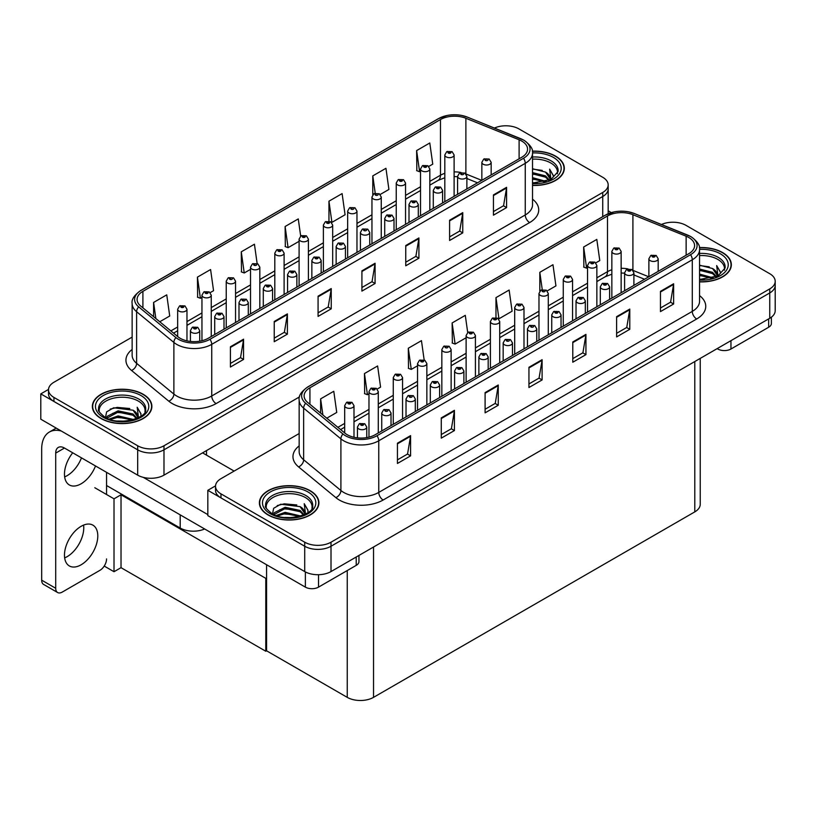 <?xml version="1.0" encoding="UTF-8"?>
<svg xmlns="http://www.w3.org/2000/svg" width="816" height="816" viewBox="0 0 816 816"><rect width="100%" height="100%" fill="white"/><g stroke="black" fill="none" stroke-linecap="round" stroke-linejoin="round"><path stroke-width="1.22" d="M204.643 528.972A18.595 10.741 180 0 1 180.203 528.034L106.559 485.51M299.533 396.872L163.985 475.136A18.595 10.741 0 0 1 137.68 475.136L40.8 419.2L40.8 393.883L137.68 449.82A18.595 10.741 0 0 0 163.985 449.82L602.728 196.513A18.595 10.741 0 0 0 608.175 188.924A18.595 10.741 0 0 1 602.728 196.513L163.985 449.82A18.595 10.741 0 0 1 137.68 449.82L53.948 401.482A18.595 10.741 0 0 1 48.501 393.883L48.501 389.834A18.595 10.741 0 0 0 53.948 397.433L137.68 445.771A18.595 10.741 0 0 0 163.985 445.771L602.728 192.464A18.595 10.741 0 0 0 608.175 184.875A18.595 10.741 0 0 0 602.728 177.286L518.996 128.938A18.595 10.741 0 0 0 494.445 128.041M506.542 125.797L505.135 125.797M48.521 389.426L40.8 393.883M266.567 577.891L265.781 578.35L121.023 494.771L121.819 494.323L114.016 498.821L94.809 487.733M121.023 494.771L121.023 567.671L114.016 571.72L104.224 566.069M114.016 571.72L114.016 498.821M265.781 578.35L265.781 651.239L266.567 650.791L266.567 564.733M265.781 651.239L121.023 567.671M299.156 433.541L220.973 478.676A18.595 10.741 0 0 0 215.526 486.265L215.526 490.314A18.595 10.741 0 0 0 220.973 497.913L304.715 546.251A18.595 10.741 0 0 0 331.01 546.251L769.753 292.944A18.595 10.741 0 0 0 775.2 285.355A18.595 10.741 0 0 1 769.753 292.944L331.01 546.251A18.595 10.741 0 0 1 304.715 546.251L207.825 490.314L207.825 515.63L304.715 571.567A18.595 10.741 0 0 0 331.01 571.567L769.753 318.26A18.595 10.741 0 0 0 775.2 310.661L775.2 281.306A18.595 10.741 0 0 0 769.753 273.717L686.021 225.369A18.595 10.741 0 0 0 661.47 224.482M673.567 222.238L672.17 222.238M215.546 485.857L207.825 490.314M700.24 358.397L700.24 504.288A18.595 10.741 180 0 1 694.783 511.887L373.534 697.354A18.595 10.741 180 0 1 347.239 697.354L266.567 650.791M532.522 185.436A29.764 17.177 0 0 0 564.315 168.3A29.764 17.177 0 0 0 555.604 156.152A29.764 17.177 0 0 0 532.358 151.164M143.167 394.261A29.764 17.177 0 0 0 110.731 390.538A29.764 17.177 0 0 0 92.361 406.419A29.764 17.177 0 0 0 101.082 418.567A29.764 17.177 0 0 0 133.508 422.29A29.764 17.177 0 0 0 151.878 406.419A29.764 17.177 0 0 0 143.167 394.261M521.761 141.066A19.839 11.455 180 0 1 527.564 149.165A19.839 11.455 180 0 1 521.761 157.264L208.223 338.283A19.839 11.455 180 0 1 177.939 336.753L140.678 306.02A19.839 11.455 180 0 1 137.088 299.452A19.839 11.455 180 0 1 142.902 291.353L440.477 119.544A19.839 11.455 180 0 1 465.885 118.269L519.109 139.781A19.839 11.455 180 0 1 521.761 141.066M523.505 140.046A22.318 12.883 0 0 0 520.526 138.608L467.313 117.096A22.318 12.883 0 0 0 461.948 115.495A22.318 12.883 0 0 0 447.066 115.495A22.318 12.883 0 0 0 438.722 118.534L141.148 290.343A22.318 12.883 0 0 0 138.649 306.847L175.909 337.569A22.318 12.883 0 0 0 209.977 339.293L523.505 158.273A22.318 12.883 0 0 0 523.505 140.046M230.408 346.78L230.408 367.037L243.556 359.438L243.556 339.191L230.408 346.78M230.408 363.436L240.536 357.592L243.505 339.864A4.957 2.866 -120 0 0 243.556 339.191M240.445 357.643L243.556 359.438M274.237 321.473L274.237 341.72L287.395 334.132L287.395 313.885L274.237 321.473M274.237 338.13L284.376 332.285L287.344 314.548A4.957 2.866 -120 0 0 287.395 313.885M284.284 332.336L287.395 334.132M318.077 296.167L318.077 316.414L331.235 308.815L331.235 288.568L318.077 296.167M318.077 312.824L328.205 306.969L331.184 289.241A4.957 2.866 -120 0 0 331.235 288.568M328.124 307.02L331.235 308.815M493.435 194.922L493.435 215.169L506.583 207.58L506.583 187.333L493.435 194.922M493.435 211.579L503.564 205.734L506.532 188.006A4.957 2.866 -120 0 0 506.583 187.333M503.472 205.785L506.583 207.58M449.596 220.228L449.596 240.485L462.754 232.886L462.754 212.639L449.596 220.228M449.596 236.885L459.724 231.04L462.692 213.313A4.957 2.866 -120 0 0 462.754 212.639M459.643 231.091L462.754 232.886M405.756 245.545L405.756 265.792L418.914 258.203L418.914 237.946L405.756 245.545M405.756 262.201L415.885 256.346L418.853 238.619A4.957 2.866 -120 0 0 418.914 237.946M415.803 256.397L418.914 258.203M361.916 270.851L361.916 291.098L375.074 283.509L375.074 263.262L361.916 270.851M361.916 287.507L372.045 281.663L375.013 263.935A4.957 2.866 -120 0 0 375.074 263.262M371.963 281.714L375.074 283.509M132.131 337.11L53.948 382.245A18.595 10.741 0 0 0 48.501 389.834M210.202 292.628L213.557 290.69L210.589 269.535L197.431 277.134L197.645 297.259M159.752 321.759L169.718 316.006L166.75 294.851L153.602 302.44L153.602 316.679M328.95 201.195L331.918 222.36L345.076 214.761L342.108 193.606L328.95 201.195L328.95 221.167M380.205 194.473L388.916 189.455L385.948 168.3L372.79 175.889L372.79 194.718M428.788 166.433L432.755 164.138L429.787 142.984L416.629 150.583L416.843 170.707M257.132 263.507L254.429 244.229L241.271 251.818L241.485 271.942M300.676 236.069L298.268 218.912L285.11 226.511L285.325 246.636M285.11 226.511L288.079 247.666L299.095 241.312M288.079 247.666L285.11 246.554M331.918 222.36L331.102 222.054M372.79 175.889L375.227 193.219M416.629 150.583L419.597 171.737L420.526 171.197M419.597 171.737L416.629 170.626M241.271 251.818L244.239 272.972L250.522 269.351M244.239 272.972L241.271 271.871M197.431 277.134L200.41 298.289L201.95 297.391M200.41 298.289L197.431 297.177M153.602 302.44L155.856 318.536M699.557 281.867A29.764 17.177 0 0 0 731.34 264.731A29.764 17.177 0 0 0 722.629 252.583A29.764 17.177 0 0 0 699.383 247.595M310.192 490.702A29.764 17.177 0 0 0 277.756 486.968A29.764 17.177 0 0 0 259.386 502.85A29.764 17.177 0 0 0 268.107 514.998A29.764 17.177 0 0 0 300.533 518.721A29.764 17.177 0 0 0 318.903 502.85A29.764 17.177 0 0 0 310.192 490.702M688.786 237.497A19.839 11.455 180 0 1 694.589 245.596A19.839 11.455 180 0 1 688.786 253.694L375.248 434.714A19.839 11.455 180 0 1 344.964 433.184L307.703 402.451A19.839 11.455 180 0 1 304.113 395.882A19.839 11.455 180 0 1 309.927 387.784L607.502 215.975A19.839 11.455 180 0 1 632.91 214.7L686.134 236.212A19.839 11.455 180 0 1 688.786 237.497M690.54 236.477A22.318 12.883 0 0 0 687.551 235.039L634.338 213.527A22.318 12.883 0 0 0 628.973 211.925A22.318 12.883 0 0 0 614.091 211.925A22.318 12.883 0 0 0 605.758 214.965L308.173 386.774A22.318 12.883 0 0 0 305.674 403.277L342.934 434A22.318 12.883 0 0 0 377.002 435.724L690.54 254.704A22.318 12.883 0 0 0 690.54 236.477M397.433 443.21L397.433 463.468L410.581 455.869L410.581 435.622L397.433 443.21M397.433 459.867L407.561 454.022L410.53 436.295A4.957 2.866 -120 0 0 410.581 435.622M407.47 454.073L410.581 455.869M441.272 417.904L441.272 438.151L454.42 430.562L454.42 410.315L441.272 417.904M441.272 434.561L451.401 428.716L454.369 410.989A4.957 2.866 -120 0 0 454.42 410.315M451.309 428.767L454.42 430.562M485.102 392.598L485.102 412.845L498.26 405.246L498.26 384.999L485.102 392.598M485.102 409.255L495.241 403.4L498.209 385.672A4.957 2.866 -120 0 0 498.26 384.999M495.149 403.451L498.26 405.246M660.46 291.353L660.46 311.6L673.618 304.011L673.618 283.764L660.46 291.353M660.46 308.009L670.589 302.165L673.557 284.437A4.957 2.866 -120 0 0 673.618 283.764M670.507 302.216L673.618 304.011M616.621 316.669L616.621 336.916L629.779 329.317L629.779 309.07L616.621 316.669M616.621 333.316L626.749 327.471L629.717 309.743A4.957 2.866 -120 0 0 629.779 309.07M626.668 327.522L629.779 329.317M572.781 341.975L572.781 362.222L585.939 354.634L585.939 334.376L572.781 341.975M572.781 358.632L582.91 352.777L585.878 335.05A4.957 2.866 -120 0 0 585.939 334.376M582.828 352.838L585.939 354.634M528.941 367.282L528.941 387.529L542.099 379.94L542.099 359.693L528.941 367.282M528.941 383.938L539.07 378.094L542.048 360.366A4.957 2.866 -120 0 0 542.099 359.693M538.988 378.145L542.099 379.94M215.526 486.265A18.595 10.741 0 0 0 220.973 493.864L304.715 542.201A18.595 10.741 0 0 0 331.01 542.201L769.753 288.895A18.595 10.741 0 0 0 775.2 281.306M377.227 389.059L380.582 387.121L377.614 365.966L364.466 373.565L364.67 393.689M326.777 418.19L336.743 412.437L333.775 391.282L320.627 398.871L320.627 413.11M495.975 297.636L498.943 318.791L512.101 311.192L509.133 290.037L495.975 297.636L495.975 317.597M547.24 290.904L555.941 285.886L552.973 264.731L539.815 272.32L539.815 291.149M595.813 262.864L599.78 260.569L596.812 239.414L583.654 247.013L583.868 267.138M424.157 359.948L421.454 340.66L408.306 348.248L408.51 368.373M467.701 332.5L465.293 315.343L452.135 322.942L452.35 343.067M452.135 322.942L455.114 344.097L466.12 337.742M455.114 344.097L452.135 342.985M498.943 318.791L498.127 318.485M539.815 272.32L542.252 289.649M583.654 247.013L586.622 268.168L587.551 267.628M586.622 268.168L583.654 267.056M408.306 348.248L411.274 369.403L417.547 365.782M411.274 369.403L408.306 368.302M364.466 373.565L367.435 394.72L368.975 393.822M367.435 394.72L364.466 393.608M320.627 398.871L322.881 414.967M186.966 340.843L186.966 309.223A4.651 2.683 180 0 1 184.09 311.702A4.651 2.683 180 0 1 179.02 311.12A4.651 2.683 180 0 1 177.664 309.223L179.52 305.99A3.101 1.867 57.8 0 1 181.172 306.082A1.55 0.898 0 0 0 181.213 307.326A1.55 0.898 0 0 0 183.406 307.326A1.55 0.898 0 0 0 183.406 306.051A1.55 0.898 0 0 0 181.264 306.031L182.927 306.683L181.876 306.938L181.172 306.082M181.897 306.949L181.897 306.428M181.264 306.031A3.101 1.714 -117.9 0 0 179.816 305.816A3.101 1.714 -117.9 0 0 179.683 305.908M199.716 341.18L199.716 330.602A4.651 2.683 180 0 1 196.85 333.091A4.651 2.683 180 0 1 191.78 332.51A4.651 2.683 180 0 1 190.424 330.602L192.27 327.379A3.101 1.867 57.8 0 1 193.922 327.471A1.55 0.898 0 0 0 193.973 328.705A1.55 0.898 0 0 0 196.166 328.705A1.55 0.898 0 0 0 196.166 327.44A1.55 0.898 0 0 0 194.024 327.42L195.687 328.073L194.626 328.328L193.922 327.471M194.647 328.338L194.647 327.808M194.024 327.42A3.101 1.714 -117.9 0 0 192.576 327.206A3.101 1.714 -117.9 0 0 192.433 327.298M353.991 437.274L353.991 405.654A4.651 2.683 180 0 1 351.115 408.133A4.651 2.683 180 0 1 346.045 407.551A4.651 2.683 180 0 1 344.689 405.654L346.545 402.421A3.101 1.867 57.8 0 1 348.197 402.512A1.55 0.898 0 0 0 348.238 403.757A1.55 0.898 0 0 0 350.431 403.757A1.55 0.898 0 0 0 350.431 402.492A1.55 0.898 0 0 0 348.289 402.461L349.962 403.124L348.901 403.369L348.197 402.512M348.922 403.379L348.922 402.859M348.289 402.461A3.101 1.714 -117.9 0 0 346.841 402.247A3.101 1.714 -117.9 0 0 346.708 402.339M366.741 437.611L366.741 427.033A4.651 2.683 180 0 1 363.875 429.522A4.651 2.683 180 0 1 358.805 428.941A4.651 2.683 180 0 1 357.449 427.033L359.295 423.81A3.101 1.867 57.8 0 1 360.947 423.902A1.55 0.898 0 0 0 360.998 425.136A1.55 0.898 0 0 0 363.191 425.136A1.55 0.898 0 0 0 363.191 423.871A1.55 0.898 0 0 0 361.049 423.851L362.712 424.504L361.661 424.759L360.947 423.902M361.672 424.769L361.672 424.238M361.049 423.851A3.101 1.714 -117.9 0 0 359.601 423.637A3.101 1.714 -117.9 0 0 359.458 423.728M266.567 592.345L265.781 591.886M391.027 425.595L391.027 413.018A4.651 2.683 180 0 1 388.161 415.497A4.651 2.683 180 0 1 383.092 414.916A4.651 2.683 180 0 1 381.735 413.018L383.591 409.785A3.101 1.867 57.8 0 1 385.244 409.877A1.55 0.898 0 0 0 385.285 411.121A1.55 0.898 0 0 0 387.478 411.121A1.55 0.898 0 0 0 387.478 409.856A1.55 0.898 0 0 0 385.336 409.826L385.958 410.224M385.336 409.826A3.101 1.714 -117.9 0 0 383.887 409.612A3.101 1.714 -117.9 0 0 383.744 409.703M385.927 410.723L385.244 409.877M415.313 411.57L415.313 398.993A4.651 2.683 180 0 1 412.447 401.472A4.651 2.683 180 0 1 407.378 400.891A4.651 2.683 180 0 1 406.021 398.993L407.878 395.77A3.101 1.867 57.8 0 1 409.53 395.862A1.55 0.898 0 0 0 409.571 397.096A1.55 0.898 0 0 0 411.764 397.096A1.55 0.898 0 0 0 411.764 395.831A1.55 0.898 0 0 0 409.622 395.801L410.254 396.199M409.622 395.801A3.101 1.714 -117.9 0 0 408.173 395.597A3.101 1.714 -117.9 0 0 408.031 395.678M410.213 396.709L409.53 395.862M439.61 397.555L439.61 384.968A4.651 2.683 180 0 1 436.733 387.457A4.651 2.683 180 0 1 431.664 386.876A4.651 2.683 180 0 1 430.307 384.968L432.164 381.745A3.101 1.867 57.8 0 1 433.816 381.837A1.55 0.898 0 0 0 433.857 383.071A1.55 0.898 0 0 0 436.05 383.071A1.55 0.898 0 0 0 436.05 381.806A1.55 0.898 0 0 0 433.908 381.786L435.571 382.439L434.52 382.694L433.816 381.837M433.908 381.786A3.101 1.714 -117.9 0 0 432.46 381.572A3.101 1.714 -117.9 0 0 432.317 381.664M463.896 383.53L463.896 370.954A4.651 2.683 180 0 1 461.02 373.432A4.651 2.683 180 0 1 455.95 372.851A4.651 2.683 180 0 1 454.594 370.954L456.45 367.72A3.101 1.867 57.8 0 1 458.102 367.812A1.55 0.898 0 0 0 458.143 369.056A1.55 0.898 0 0 0 460.336 369.056A1.55 0.898 0 0 0 460.336 367.792A1.55 0.898 0 0 0 458.194 367.761L459.857 368.424L458.806 368.669L458.102 367.812M458.827 368.679L458.827 368.159M458.194 367.761A3.101 1.714 -117.9 0 0 456.746 367.547A3.101 1.714 -117.9 0 0 456.613 367.639M224.002 329.164L224.002 316.588A4.651 2.683 180 0 1 221.136 319.066A4.651 2.683 180 0 1 216.067 318.485A4.651 2.683 180 0 1 214.71 316.588L216.556 313.354A3.101 1.867 57.8 0 1 218.209 313.446A1.55 0.898 0 0 0 218.26 314.69A1.55 0.898 0 0 0 220.453 314.69A1.55 0.898 0 0 0 220.453 313.426A1.55 0.898 0 0 0 218.311 313.395L219.973 314.058L218.912 314.303L218.209 313.446M218.933 314.313L218.933 313.793M218.311 313.395A3.101 1.714 -117.9 0 0 216.862 313.181A3.101 1.714 -117.9 0 0 216.719 313.273M248.288 315.139L248.288 302.563A4.651 2.683 180 0 1 245.422 305.041A4.651 2.683 180 0 1 240.353 304.46A4.651 2.683 180 0 1 238.996 302.563L240.842 299.339A3.101 1.867 57.8 0 1 242.495 299.431A1.55 0.898 0 0 0 242.546 300.665A1.55 0.898 0 0 0 244.739 300.665A1.55 0.898 0 0 0 244.739 299.401A1.55 0.898 0 0 0 242.597 299.37L243.219 299.768M242.597 299.37A3.101 1.714 -117.9 0 0 241.148 299.166A3.101 1.714 -117.9 0 0 241.006 299.248M243.188 300.278L242.495 299.431M272.575 301.124L272.575 288.538A4.651 2.683 180 0 1 269.708 291.016A4.651 2.683 180 0 1 264.639 290.435A4.651 2.683 180 0 1 263.282 288.538L265.139 285.314A3.101 1.867 57.8 0 1 266.791 285.406A1.55 0.898 0 0 0 266.832 286.64A1.55 0.898 0 0 0 269.025 286.64A1.55 0.898 0 0 0 269.025 285.376A1.55 0.898 0 0 0 266.883 285.355L268.546 286.008L267.495 286.263L266.791 285.406M266.883 285.355A3.101 1.714 -117.9 0 0 265.435 285.141A3.101 1.714 -117.9 0 0 265.292 285.233M296.861 287.099L296.861 274.523A4.651 2.683 180 0 1 293.995 277.001A4.651 2.683 180 0 1 288.925 276.42A4.651 2.683 180 0 1 287.569 274.523L289.425 271.289A3.101 1.867 57.8 0 1 291.077 271.381A1.55 0.898 0 0 0 291.118 272.626A1.55 0.898 0 0 0 293.311 272.626A1.55 0.898 0 0 0 293.311 271.351A1.55 0.898 0 0 0 291.169 271.33L292.832 271.993L291.781 272.238L291.077 271.381M291.802 272.248L291.802 271.728M291.169 271.33A3.101 1.714 -117.9 0 0 289.721 271.116A3.101 1.714 -117.9 0 0 289.578 271.208M211.252 336.529L211.252 295.198A4.651 2.683 180 0 1 208.376 297.677A4.651 2.683 180 0 1 203.306 297.095A4.651 2.683 180 0 1 201.95 295.198L203.806 291.975A3.101 1.867 57.8 0 1 205.459 292.067A1.55 0.898 0 0 0 205.499 293.301A1.55 0.898 0 0 0 207.692 293.301A1.55 0.898 0 0 0 207.692 292.036A1.55 0.898 0 0 0 205.55 292.006L207.223 292.669L206.162 292.924L205.459 292.067M206.183 292.934L206.183 292.403M205.55 292.006A3.101 1.714 -117.9 0 0 204.102 291.802A3.101 1.714 -117.9 0 0 203.969 291.883M235.538 322.504L235.538 281.173A4.651 2.683 180 0 1 232.662 283.652A4.651 2.683 180 0 1 227.593 283.07A4.651 2.683 180 0 1 226.236 281.173L228.092 277.95A3.101 1.867 57.8 0 1 229.745 278.042A1.55 0.898 0 0 0 229.786 279.276A1.55 0.898 0 0 0 231.979 279.276A1.55 0.898 0 0 0 231.979 278.011A1.55 0.898 0 0 0 229.837 277.981L230.469 278.378M229.837 277.981A3.101 1.714 -117.9 0 0 228.388 277.777A3.101 1.714 -117.9 0 0 228.256 277.868M230.428 278.888L229.745 278.042M259.825 308.489L259.825 267.158A4.651 2.683 180 0 1 256.948 269.637A4.651 2.683 180 0 1 251.889 269.056A4.651 2.683 180 0 1 250.522 267.158L252.379 263.925A3.101 1.867 57.8 0 1 254.031 264.017A1.55 0.898 0 0 0 254.072 265.251A1.55 0.898 0 0 0 256.265 265.251A1.55 0.898 0 0 0 256.265 263.986A1.55 0.898 0 0 0 254.123 263.966L254.755 264.364M254.123 263.966A3.101 1.714 -117.9 0 0 252.674 263.752A3.101 1.714 -117.9 0 0 252.542 263.843M254.714 264.863L254.031 264.017M378.277 432.959L378.277 391.629A4.651 2.683 180 0 1 375.401 394.108A4.651 2.683 180 0 1 370.342 393.526A4.651 2.683 180 0 1 368.975 391.629L370.831 388.406A3.101 1.867 57.8 0 1 372.484 388.498A1.55 0.898 0 0 0 372.524 389.732A1.55 0.898 0 0 0 374.717 389.732A1.55 0.898 0 0 0 374.717 388.467A1.55 0.898 0 0 0 372.575 388.436L374.248 389.099L373.187 389.354L372.484 388.498M373.208 389.365L373.208 388.834M372.575 388.436A3.101 1.714 -117.9 0 0 371.127 388.232A3.101 1.714 -117.9 0 0 370.994 388.314M402.563 418.945L402.563 377.604A4.651 2.683 180 0 1 399.687 380.083A4.651 2.683 180 0 1 394.628 379.501A4.651 2.683 180 0 1 393.261 377.604L395.117 374.381A3.101 1.867 57.8 0 1 396.77 374.473A1.55 0.898 0 0 0 396.811 375.707A1.55 0.898 0 0 0 399.004 375.707A1.55 0.898 0 0 0 399.004 374.442A1.55 0.898 0 0 0 396.862 374.422L398.534 375.074L397.474 375.329L396.77 374.473M397.494 375.34L397.494 374.809M396.862 374.422A3.101 1.714 -117.9 0 0 395.413 374.207A3.101 1.714 -117.9 0 0 395.281 374.299M426.85 404.92L426.85 363.589A4.651 2.683 180 0 1 423.973 366.068A4.651 2.683 180 0 1 418.914 365.486A4.651 2.683 180 0 1 417.547 363.589L419.404 360.356A3.101 1.867 57.8 0 1 421.056 360.448A1.55 0.898 0 0 0 421.107 361.692A1.55 0.898 0 0 0 423.29 361.692A1.55 0.898 0 0 0 423.29 360.417A1.55 0.898 0 0 0 421.148 360.397L422.821 361.06L421.76 361.304L421.056 360.448M421.78 361.315L421.78 360.794M421.148 360.397A3.101 1.714 -117.9 0 0 419.699 360.182A3.101 1.714 -117.9 0 0 419.567 360.274M730.952 340.66L730.952 349.013L768.652 327.247L768.652 318.893M611.327 212.619L608.175 210.803M771.385 317.189L771.385 323.452A9.302 5.365 180 0 1 768.652 327.247M730.952 349.013A9.302 5.365 180 0 1 717.805 349.013L717.805 348.248M717.142 348.636L717.805 349.013M83.579 525.106A23.562 13.607 -60 0 1 67.106 556.685A23.562 13.607 -60 0 1 64.658 557.889M81.131 526.31A23.562 13.607 -60 0 1 92.912 525.147A23.562 13.607 -60 0 1 96.523 544.017A23.562 13.607 -60 0 1 81.131 564.784A23.562 13.607 -60 0 1 69.35 565.947A23.562 13.607 -60 0 1 65.739 547.067A23.562 13.607 -60 0 1 81.131 526.31M81.478 457.868A23.562 13.607 -60 0 1 67.106 475.687A23.562 13.607 -60 0 1 64.658 476.891M95.513 465.967A23.562 13.607 -60 0 1 81.131 483.786A23.562 13.607 -60 0 1 69.35 484.959A23.562 13.607 -60 0 1 72.716 452.809M318.515 574.699L318.515 587.132L356.225 565.366L356.225 557.012M234.131 471.077L202.562 452.86M207.825 514.61L143.279 477.35M55.702 588.275A9.302 5.365 120 0 0 57.63 592.528L43.605 584.429A9.302 5.365 -60 0 1 41.677 580.166L55.702 588.275L55.702 453.115A12.403 7.16 60 0 1 58.273 447.433A12.403 7.16 60 0 1 64.474 448.045L305.368 587.132L305.368 571.924M61.241 431.001A37.199 21.481 -120 0 0 49.378 432.031A37.199 21.481 -120 0 0 41.677 449.065L41.677 580.166M57.63 592.528A9.302 5.365 120 0 0 62.281 592.069L99.98 570.302A9.302 5.365 120 0 0 106.559 558.909M106.559 494.516L106.559 472.352M358.948 555.441L358.948 561.561A9.302 5.365 180 0 1 356.225 565.366M318.515 587.132A9.302 5.365 180 0 1 305.368 587.132M532.522 159.151A22.94 13.24 180 0 1 550.78 162.986A22.94 13.24 180 0 1 557.359 173.777M532.389 151.337A29.447 17.003 180 0 1 555.38 156.274A29.447 17.003 180 0 1 564.009 168.3A29.447 17.003 180 0 1 532.522 185.263M532.522 168.749L545.516 172.094L550.045 178.724M532.522 182.723L537.254 183.039M532.522 177.664L546.22 181.438M532.522 178.928L544.874 181.825M532.522 172.604L545.516 175.889L549.484 180.224M532.522 173.869L545.516 177.154L548.933 180.458M549.78 180.091A15.504 8.945 0 0 0 550.055 178.418A15.504 8.945 0 0 0 545.516 172.094M550.933 179.53L549.637 169.147L553.411 175.685L553.268 177.041M549.637 169.147L553.411 175.93M532.522 169.085L542.232 170.401M532.522 174.145L541.783 175.328M532.522 179.214L541.783 180.397M266.342 508.327A22.94 13.24 180 0 1 279.235 494.955A22.94 13.24 180 0 1 305.368 497.536A22.94 13.24 180 0 1 311.947 508.327M309.968 490.824A29.447 17.003 180 0 1 318.597 502.85A29.447 17.003 180 0 1 300.421 518.558A29.447 17.003 180 0 1 268.321 514.865A29.447 17.003 180 0 1 259.702 502.85A29.447 17.003 180 0 1 277.879 487.142A29.447 17.003 180 0 1 309.968 490.824M272.493 513.937L273.666 508.286L280.724 504.227L300.104 506.644L304.633 513.274M284.774 517.446L291.842 517.579M276.124 515.528L285.131 512.346L300.808 515.987M277.369 515.947L285.131 513.611L299.462 516.375M273.666 514.519L274.176 512.764L285.131 507.277L300.104 510.439L304.072 514.774M273.911 514.641L285.131 508.541L300.104 511.703L303.521 515.008M304.378 514.641A15.504 8.945 0 0 0 304.643 512.968A15.504 8.945 0 0 0 300.104 506.644M305.521 514.08L304.225 503.696L307.999 510.235L307.856 511.591M304.225 503.696L307.999 510.479M277.246 505.563L284.264 503.829L296.82 504.951M279.745 509.765L284.264 508.888L296.381 509.878M279.745 514.825L284.264 513.947L296.381 514.947M99.317 411.896A22.94 13.24 180 0 1 112.21 398.524A22.94 13.24 180 0 1 138.343 401.095A22.94 13.24 180 0 1 144.922 411.896M142.943 394.393A29.447 17.003 180 0 1 151.572 406.419A29.447 17.003 180 0 1 133.396 422.127A29.447 17.003 180 0 1 101.296 418.435A29.447 17.003 180 0 1 92.677 406.419A29.447 17.003 180 0 1 110.854 390.711A29.447 17.003 180 0 1 142.943 394.393M105.468 417.506L106.641 411.856L113.699 407.786L133.079 410.213L137.608 416.843M117.749 421.015L124.817 421.148M109.099 419.098L118.106 415.905L133.783 419.557M110.344 419.516L118.106 417.18L132.437 419.944M106.641 418.088L107.151 416.333L118.106 410.846L133.079 414.008L137.047 418.343M106.886 418.2L118.106 412.111L133.079 415.273L136.496 418.577M137.353 418.21A15.504 8.945 0 0 0 137.618 416.537A15.504 8.945 0 0 0 133.079 410.213M138.496 417.649L137.2 407.266L140.974 413.794L140.831 415.16M137.2 407.266L140.974 414.049M110.221 409.132L117.239 407.398L129.795 408.52M112.72 413.335L117.239 412.457L129.346 413.447M112.72 418.394L117.239 417.517L129.346 418.516M699.557 255.581A22.94 13.24 180 0 1 717.805 259.417A22.94 13.24 180 0 1 724.384 270.218M699.414 247.768A29.447 17.003 180 0 1 722.405 252.705A29.447 17.003 180 0 1 731.034 264.731A29.447 17.003 180 0 1 699.557 281.693M699.557 265.18L712.541 268.525L717.07 275.155M699.557 279.154L704.279 279.47M699.557 274.094L713.245 277.868M699.557 275.359L711.899 278.256M699.557 269.035L712.541 272.32L716.509 276.655M699.557 270.3L712.541 273.584L715.958 276.889M716.815 276.522A15.504 8.945 0 0 0 717.08 274.849A15.504 8.945 0 0 0 712.541 268.525M717.958 275.971L716.662 265.577L720.436 272.116L720.293 273.472M716.662 265.577L720.436 272.36M699.557 265.516L709.257 266.832M699.557 270.575L708.808 271.769M699.557 275.645L708.808 276.828M321.157 273.074L321.157 260.498A4.651 2.683 180 0 1 318.281 262.976A4.651 2.683 180 0 1 313.211 262.395A4.651 2.683 180 0 1 311.855 260.498L313.711 257.275A3.101 1.867 57.8 0 1 315.364 257.366A1.55 0.898 0 0 0 315.404 258.601A1.55 0.898 0 0 0 317.597 258.601A1.55 0.898 0 0 0 317.597 257.336A1.55 0.898 0 0 0 315.455 257.305L317.118 257.968L316.067 258.223L315.364 257.366M316.088 258.233L316.088 257.703M315.455 257.305A3.101 1.714 -117.9 0 0 314.007 257.101A3.101 1.714 -117.9 0 0 313.864 257.183M345.443 259.06L345.443 246.473A4.651 2.683 180 0 1 342.567 248.951A4.651 2.683 180 0 1 337.498 248.37A4.651 2.683 180 0 1 336.141 246.473L337.997 243.25A3.101 1.867 57.8 0 1 339.65 243.341A1.55 0.898 0 0 0 339.691 244.576A1.55 0.898 0 0 0 341.884 244.576A1.55 0.898 0 0 0 341.884 243.311A1.55 0.898 0 0 0 339.742 243.28L340.374 243.678M339.742 243.28A3.101 1.714 -117.9 0 0 338.293 243.076A3.101 1.714 -117.9 0 0 338.161 243.168M340.333 244.188L339.65 243.341M369.73 245.035L369.73 232.458A4.651 2.683 180 0 1 366.853 234.937A4.651 2.683 180 0 1 361.784 234.355A4.651 2.683 180 0 1 360.427 232.458L362.284 229.225A3.101 1.867 57.8 0 1 363.936 229.316A1.55 0.898 0 0 0 363.977 230.551A1.55 0.898 0 0 0 366.17 230.551A1.55 0.898 0 0 0 366.17 229.286A1.55 0.898 0 0 0 364.028 229.265L364.66 229.663M364.028 229.265A3.101 1.714 -117.9 0 0 362.579 229.051A3.101 1.714 -117.9 0 0 362.447 229.143M364.619 230.163L363.936 229.316M488.182 369.505L488.182 356.929A4.651 2.683 180 0 1 485.306 359.407A4.651 2.683 180 0 1 480.236 358.826A4.651 2.683 180 0 1 478.88 356.929L480.736 353.705A3.101 1.867 57.8 0 1 482.389 353.797A1.55 0.898 0 0 0 482.429 355.031A1.55 0.898 0 0 0 484.622 355.031A1.55 0.898 0 0 0 484.622 353.767A1.55 0.898 0 0 0 482.48 353.736L484.153 354.399L483.092 354.654L482.389 353.797M483.113 354.664L483.113 354.134M482.48 353.736A3.101 1.714 -117.9 0 0 481.032 353.532A3.101 1.714 -117.9 0 0 480.899 353.614M512.468 355.49L512.468 342.904A4.651 2.683 180 0 1 509.592 345.392A4.651 2.683 180 0 1 504.523 344.801A4.651 2.683 180 0 1 503.166 342.904L505.022 339.68A3.101 1.867 57.8 0 1 506.675 339.772A1.55 0.898 0 0 0 506.716 341.006A1.55 0.898 0 0 0 508.909 341.006A1.55 0.898 0 0 0 508.909 339.742A1.55 0.898 0 0 0 506.767 339.721L507.399 340.109M506.767 339.721A3.101 1.714 -117.9 0 0 505.318 339.507A3.101 1.714 -117.9 0 0 505.186 339.599M507.358 340.619L506.675 339.772M536.755 341.465L536.755 328.889A4.651 2.683 180 0 1 533.878 331.367A4.651 2.683 180 0 1 528.819 330.786A4.651 2.683 180 0 1 527.452 328.889L529.309 325.655A3.101 1.867 57.8 0 1 530.961 325.747A1.55 0.898 0 0 0 531.002 326.992A1.55 0.898 0 0 0 533.195 326.992A1.55 0.898 0 0 0 533.195 325.717A1.55 0.898 0 0 0 531.053 325.696L531.685 326.094M531.053 325.696A3.101 1.714 -117.9 0 0 529.604 325.482A3.101 1.714 -117.9 0 0 529.472 325.574M531.644 326.594L530.961 325.747M451.136 390.895L451.136 349.564A4.651 2.683 180 0 1 448.259 352.043A4.651 2.683 180 0 1 443.2 351.461A4.651 2.683 180 0 1 441.833 349.564L443.69 346.341A3.101 1.867 57.8 0 1 445.342 346.433A1.55 0.898 0 0 0 445.393 347.667A1.55 0.898 0 0 0 447.576 347.667A1.55 0.898 0 0 0 447.576 346.402A1.55 0.898 0 0 0 445.434 346.372L446.066 346.769M445.434 346.372A3.101 1.714 -117.9 0 0 443.986 346.168A3.101 1.714 -117.9 0 0 443.853 346.249M446.026 347.279L445.342 346.433M475.422 376.87L475.422 335.539A4.651 2.683 180 0 1 472.556 338.018A4.651 2.683 180 0 1 467.486 337.436A4.651 2.683 180 0 1 466.12 335.539L467.976 332.316A3.101 1.867 57.8 0 1 469.628 332.408A1.55 0.898 0 0 0 469.679 333.642A1.55 0.898 0 0 0 471.872 333.642A1.55 0.898 0 0 0 471.872 332.377A1.55 0.898 0 0 0 469.72 332.347L471.393 333.01L470.332 333.265L469.628 332.408M470.353 333.275L470.353 332.744M469.72 332.347A3.101 1.714 -117.9 0 0 468.272 332.143A3.101 1.714 -117.9 0 0 468.139 332.234M499.708 362.855L499.708 321.524A4.651 2.683 180 0 1 496.842 324.003A4.651 2.683 180 0 1 491.773 323.422A4.651 2.683 180 0 1 490.406 321.524L492.262 318.291A3.101 1.867 57.8 0 1 493.915 318.383A1.55 0.898 0 0 0 493.966 319.617A1.55 0.898 0 0 0 496.159 319.617A1.55 0.898 0 0 0 496.159 318.352A1.55 0.898 0 0 0 494.006 318.332L495.679 318.985L494.618 319.24L493.915 318.383M494.639 319.25L494.639 318.73M494.006 318.332A3.101 1.714 -117.9 0 0 492.558 318.118A3.101 1.714 -117.9 0 0 492.425 318.209M284.111 294.464L284.111 253.133A4.651 2.683 180 0 1 281.234 255.612A4.651 2.683 180 0 1 276.175 255.031A4.651 2.683 180 0 1 274.808 253.133L276.665 249.9A3.101 1.867 57.8 0 1 278.317 249.992A1.55 0.898 0 0 0 278.358 251.236A1.55 0.898 0 0 0 280.551 251.236A1.55 0.898 0 0 0 280.551 249.971A1.55 0.898 0 0 0 278.409 249.941L280.082 250.604L279.021 250.859L278.317 249.992M278.409 249.941A3.101 1.714 -117.9 0 0 276.961 249.737A3.101 1.714 -117.9 0 0 276.828 249.818M308.397 280.439L308.397 239.108A4.651 2.683 180 0 1 305.521 241.587A4.651 2.683 180 0 1 300.461 241.006A4.651 2.683 180 0 1 299.095 239.108L300.951 235.885A3.101 1.867 57.8 0 1 302.603 235.977A1.55 0.898 0 0 0 302.654 237.211A1.55 0.898 0 0 0 304.837 237.211A1.55 0.898 0 0 0 304.837 235.946A1.55 0.898 0 0 0 302.695 235.916L304.368 236.579L303.307 236.834L302.603 235.977M303.328 236.844L303.328 236.314M302.695 235.916A3.101 1.714 -117.9 0 0 301.247 235.712A3.101 1.714 -117.9 0 0 301.114 235.804M332.683 266.424L332.683 225.094A4.651 2.683 180 0 1 329.807 227.572A4.651 2.683 180 0 1 324.748 226.991A4.651 2.683 180 0 1 323.381 225.094L325.237 221.86A3.101 1.867 57.8 0 1 326.89 221.952A1.55 0.898 0 0 0 326.941 223.186A1.55 0.898 0 0 0 329.123 223.186A1.55 0.898 0 0 0 329.123 221.921A1.55 0.898 0 0 0 326.981 221.901L328.654 222.554L327.593 222.809L326.89 221.952M327.614 222.819L327.614 222.289M326.981 221.901A3.101 1.714 -117.9 0 0 325.533 221.687A3.101 1.714 -117.9 0 0 325.4 221.779M394.016 231.01L394.016 218.433A4.651 2.683 180 0 1 391.139 220.912A4.651 2.683 180 0 1 386.07 220.33A4.651 2.683 180 0 1 384.713 218.433L386.57 215.21A3.101 1.867 57.8 0 1 388.222 215.291A1.55 0.898 0 0 0 388.263 216.536A1.55 0.898 0 0 0 390.456 216.536A1.55 0.898 0 0 0 390.456 215.271A1.55 0.898 0 0 0 388.314 215.24L389.987 215.903L388.926 216.158L388.222 215.291M388.946 216.169L388.946 215.638M388.314 215.24A3.101 1.714 -117.9 0 0 386.866 215.036A3.101 1.714 -117.9 0 0 386.733 215.118M418.302 216.995L418.302 204.408A4.651 2.683 180 0 1 415.426 206.887A4.651 2.683 180 0 1 410.366 206.305A4.651 2.683 180 0 1 409 204.408L410.856 201.185A3.101 1.867 57.8 0 1 412.508 201.277A1.55 0.898 0 0 0 412.549 202.511A1.55 0.898 0 0 0 414.742 202.511A1.55 0.898 0 0 0 414.742 201.246A1.55 0.898 0 0 0 412.6 201.215L414.273 201.878L413.212 202.133L412.508 201.277M413.233 202.144L413.233 201.613M412.6 201.215A3.101 1.714 -117.9 0 0 411.152 201.011A3.101 1.714 -117.9 0 0 411.019 201.103M442.588 202.97L442.588 190.393A4.651 2.683 180 0 1 439.712 192.872A4.651 2.683 180 0 1 434.653 192.29A4.651 2.683 180 0 1 433.286 190.393L435.142 187.16A3.101 1.867 57.8 0 1 436.795 187.252A1.55 0.898 0 0 0 436.835 188.486A1.55 0.898 0 0 0 439.028 188.486A1.55 0.898 0 0 0 439.028 187.221A1.55 0.898 0 0 0 436.886 187.201L438.559 187.853L437.498 188.108L436.795 187.252M437.519 188.119L437.519 187.598M436.886 187.201A3.101 1.714 -117.9 0 0 435.438 186.986A3.101 1.714 -117.9 0 0 435.305 187.078M466.874 188.945L466.874 176.368A4.651 2.683 180 0 1 463.998 178.847A4.651 2.683 180 0 1 458.939 178.265A4.651 2.683 180 0 1 457.572 176.368L459.428 173.135A3.101 1.867 57.8 0 1 461.081 173.227A1.55 0.898 0 0 0 461.132 174.471A1.55 0.898 0 0 0 463.315 174.471A1.55 0.898 0 0 0 463.315 173.206A1.55 0.898 0 0 0 461.173 173.176L461.805 173.573M461.173 173.176A3.101 1.714 -117.9 0 0 459.724 172.972A3.101 1.714 -117.9 0 0 459.592 173.053M461.764 174.073L461.081 173.227M491.161 174.93L491.161 162.343A4.651 2.683 180 0 1 488.284 164.822A4.651 2.683 180 0 1 483.225 164.24A4.651 2.683 180 0 1 481.858 162.343L483.715 159.12A3.101 1.867 57.8 0 1 485.367 159.212A1.55 0.898 0 0 0 485.418 160.446A1.55 0.898 0 0 0 487.601 160.446A1.55 0.898 0 0 0 487.601 159.181A1.55 0.898 0 0 0 485.459 159.151L486.091 159.548M485.459 159.151A3.101 1.714 -117.9 0 0 484.01 158.947A3.101 1.714 -117.9 0 0 483.878 159.028M486.05 160.058L485.367 159.212M561.041 327.44L561.041 314.864A4.651 2.683 180 0 1 558.164 317.342A4.651 2.683 180 0 1 553.105 316.761A4.651 2.683 180 0 1 551.738 314.864L553.595 311.641A3.101 1.867 57.8 0 1 555.247 311.732A1.55 0.898 0 0 0 555.288 312.967A1.55 0.898 0 0 0 557.481 312.967A1.55 0.898 0 0 0 557.481 311.702A1.55 0.898 0 0 0 555.339 311.671L557.012 312.334L555.951 312.589L555.247 311.732M555.339 311.671A3.101 1.714 -117.9 0 0 553.891 311.467A3.101 1.714 -117.9 0 0 553.758 311.549M585.327 313.426L585.327 300.839A4.651 2.683 180 0 1 582.451 303.317A4.651 2.683 180 0 1 577.391 302.736A4.651 2.683 180 0 1 576.025 300.839L577.881 297.616A3.101 1.867 57.8 0 1 579.533 297.707A1.55 0.898 0 0 0 579.584 298.942A1.55 0.898 0 0 0 581.767 298.942A1.55 0.898 0 0 0 581.767 297.677A1.55 0.898 0 0 0 579.625 297.646L581.298 298.309L580.237 298.564L579.533 297.707M580.258 298.574L580.258 298.044M579.625 297.646A3.101 1.714 -117.9 0 0 578.177 297.442A3.101 1.714 -117.9 0 0 578.044 297.534M609.613 299.401L609.613 286.824A4.651 2.683 180 0 1 606.737 289.303A4.651 2.683 180 0 1 601.678 288.721A4.651 2.683 180 0 1 600.311 286.824L602.167 283.591A3.101 1.867 57.8 0 1 603.82 283.682A1.55 0.898 0 0 0 603.871 284.917A1.55 0.898 0 0 0 606.053 284.917A1.55 0.898 0 0 0 606.053 283.652A1.55 0.898 0 0 0 603.911 283.631L605.584 284.284L604.523 284.539L603.82 283.682M604.544 284.549L604.544 284.029M603.911 283.631A3.101 1.714 -117.9 0 0 602.463 283.417A3.101 1.714 -117.9 0 0 602.33 283.509M633.899 285.376L633.899 272.799A4.651 2.683 180 0 1 631.033 275.278A4.651 2.683 180 0 1 625.964 274.696A4.651 2.683 180 0 1 624.597 272.799L626.453 269.576A3.101 1.867 57.8 0 1 628.106 269.668A1.55 0.898 0 0 0 628.157 270.902A1.55 0.898 0 0 0 630.35 270.902A1.55 0.898 0 0 0 630.35 269.637A1.55 0.898 0 0 0 628.198 269.606L629.87 270.269L628.81 270.524L628.106 269.668M628.83 270.535L628.83 270.004M628.198 269.606A3.101 1.714 -117.9 0 0 626.749 269.402A3.101 1.714 -117.9 0 0 626.617 269.484M658.186 271.361L658.186 258.774A4.651 2.683 180 0 1 655.319 261.253A4.651 2.683 180 0 1 650.25 260.671A4.651 2.683 180 0 1 648.883 258.774L650.74 255.551A3.101 1.867 57.8 0 1 652.392 255.643A1.55 0.898 0 0 0 652.443 256.877A1.55 0.898 0 0 0 654.636 256.877A1.55 0.898 0 0 0 654.636 255.612A1.55 0.898 0 0 0 652.484 255.581L654.157 256.244L653.096 256.499L652.392 255.643M653.116 256.51L653.116 255.979M652.484 255.581A3.101 1.714 -117.9 0 0 651.035 255.377A3.101 1.714 -117.9 0 0 650.903 255.469M523.994 348.83L523.994 307.499A4.651 2.683 180 0 1 521.128 309.978A4.651 2.683 180 0 1 516.059 309.397A4.651 2.683 180 0 1 514.692 307.499L516.548 304.276A3.101 1.867 57.8 0 1 518.201 304.358A1.55 0.898 0 0 0 518.252 305.602A1.55 0.898 0 0 0 520.445 305.602A1.55 0.898 0 0 0 520.445 304.337A1.55 0.898 0 0 0 518.303 304.307L518.925 304.705M518.303 304.307A3.101 1.714 -117.9 0 0 516.844 304.103A3.101 1.714 -117.9 0 0 516.712 304.184M518.884 305.204L518.201 304.358M548.281 334.805L548.281 293.474A4.651 2.683 180 0 1 545.414 295.953A4.651 2.683 180 0 1 540.345 295.372A4.651 2.683 180 0 1 538.978 293.474L540.835 290.251A3.101 1.867 57.8 0 1 542.487 290.343A1.55 0.898 0 0 0 542.538 291.577A1.55 0.898 0 0 0 544.731 291.577A1.55 0.898 0 0 0 544.731 290.312A1.55 0.898 0 0 0 542.589 290.282L543.211 290.68M542.589 290.282A3.101 1.714 -117.9 0 0 541.13 290.078A3.101 1.714 -117.9 0 0 540.998 290.17M543.17 291.19L542.487 290.343M572.567 320.79L572.567 279.46A4.651 2.683 180 0 1 569.701 281.938A4.651 2.683 180 0 1 564.631 281.357A4.651 2.683 180 0 1 563.264 279.46L565.121 276.226A3.101 1.867 57.8 0 1 566.773 276.318A1.55 0.898 0 0 0 566.824 277.552A1.55 0.898 0 0 0 569.017 277.552A1.55 0.898 0 0 0 569.017 276.287A1.55 0.898 0 0 0 566.875 276.267L568.538 276.92L567.477 277.175L566.773 276.318M566.875 276.267A3.101 1.714 -117.9 0 0 565.417 276.053A3.101 1.714 -117.9 0 0 565.284 276.145M596.853 306.765L596.853 265.435A4.651 2.683 180 0 1 593.987 267.913A4.651 2.683 180 0 1 588.917 267.332A4.651 2.683 180 0 1 587.551 265.435L589.407 262.201A3.101 1.867 57.8 0 1 591.059 262.293A1.55 0.898 0 0 0 591.11 263.537A1.55 0.898 0 0 0 593.303 263.537A1.55 0.898 0 0 0 593.303 262.273A1.55 0.898 0 0 0 591.161 262.242L592.824 262.905L591.763 263.16L591.059 262.293M591.784 263.17L591.784 262.64M591.161 262.242A3.101 1.714 -117.9 0 0 589.713 262.038A3.101 1.714 -117.9 0 0 589.57 262.12M621.139 292.74L621.139 251.41A4.651 2.683 180 0 1 618.273 253.888A4.651 2.683 180 0 1 613.204 253.307A4.651 2.683 180 0 1 611.847 251.41L613.693 248.186A3.101 1.867 57.8 0 1 615.346 248.278A1.55 0.898 0 0 0 615.397 249.512A1.55 0.898 0 0 0 617.59 249.512A1.55 0.898 0 0 0 617.59 248.248A1.55 0.898 0 0 0 615.448 248.217L617.11 248.88L616.049 249.135L615.346 248.278M616.07 249.145L616.07 248.615M615.448 248.217A3.101 1.714 -117.9 0 0 613.999 248.013A3.101 1.714 -117.9 0 0 613.856 248.095M356.969 252.399L356.969 211.069A4.651 2.683 180 0 1 354.103 213.547A4.651 2.683 180 0 1 349.034 212.966A4.651 2.683 180 0 1 347.667 211.069L349.523 207.835A3.101 1.867 57.8 0 1 351.176 207.927A1.55 0.898 0 0 0 351.227 209.171A1.55 0.898 0 0 0 353.42 209.171A1.55 0.898 0 0 0 353.42 207.907A1.55 0.898 0 0 0 351.268 207.876L351.9 208.274M351.268 207.876A3.101 1.714 -117.9 0 0 349.819 207.672A3.101 1.714 -117.9 0 0 349.687 207.754M351.859 208.774L351.176 207.927M381.256 238.374L381.256 197.044A4.651 2.683 180 0 1 378.389 199.522A4.651 2.683 180 0 1 373.32 198.941A4.651 2.683 180 0 1 371.953 197.044L373.81 193.82A3.101 1.867 57.8 0 1 375.462 193.912A1.55 0.898 0 0 0 375.513 195.146A1.55 0.898 0 0 0 377.706 195.146A1.55 0.898 0 0 0 377.706 193.882A1.55 0.898 0 0 0 375.554 193.851L376.186 194.249M375.554 193.851A3.101 1.714 -117.9 0 0 374.105 193.647A3.101 1.714 -117.9 0 0 373.973 193.729M376.145 194.759L375.462 193.912M405.542 224.359L405.542 183.019A4.651 2.683 180 0 1 402.676 185.507A4.651 2.683 180 0 1 397.606 184.926A4.651 2.683 180 0 1 396.239 183.019L398.096 179.795A3.101 1.867 57.8 0 1 399.748 179.887A1.55 0.898 0 0 0 399.799 181.121A1.55 0.898 0 0 0 401.992 181.121A1.55 0.898 0 0 0 401.992 179.857A1.55 0.898 0 0 0 399.85 179.836L401.513 180.489L400.452 180.744L399.748 179.887M399.85 179.836A3.101 1.714 -117.9 0 0 398.392 179.622A3.101 1.714 -117.9 0 0 398.259 179.714M429.828 210.334L429.828 169.004A4.651 2.683 180 0 1 426.962 171.482A4.651 2.683 180 0 1 421.892 170.901A4.651 2.683 180 0 1 420.526 169.004L422.382 165.77A3.101 1.867 57.8 0 1 424.034 165.862A1.55 0.898 0 0 0 424.085 167.107A1.55 0.898 0 0 0 426.278 167.107A1.55 0.898 0 0 0 426.278 165.842A1.55 0.898 0 0 0 424.136 165.811L425.799 166.474L424.738 166.719L424.034 165.862M424.759 166.729L424.759 166.209M424.136 165.811A3.101 1.714 -117.9 0 0 422.678 165.597A3.101 1.714 -117.9 0 0 422.545 165.689M454.114 196.309L454.114 154.979A4.651 2.683 180 0 1 451.248 157.457A4.651 2.683 180 0 1 446.179 156.876A4.651 2.683 180 0 1 444.812 154.979L446.668 151.756A3.101 1.867 57.8 0 1 448.321 151.847A1.55 0.898 0 0 0 448.372 153.082A1.55 0.898 0 0 0 450.565 153.082A1.55 0.898 0 0 0 450.565 151.817A1.55 0.898 0 0 0 448.423 151.786L450.085 152.449L449.024 152.704L448.321 151.847M449.045 152.714L449.045 152.184M448.423 151.786A3.101 1.714 -117.9 0 0 446.964 151.582A3.101 1.714 -117.9 0 0 446.831 151.664M180.203 528.034L180.203 514.865M137.68 475.136L137.68 445.771M602.728 216.638L602.728 192.464M163.985 475.136L163.985 445.771M206.509 455.134L206.509 450.585M304.715 571.567L304.715 542.201M331.01 571.567L331.01 542.201M769.753 318.26L769.753 288.895M694.783 511.887L694.783 361.539M373.534 697.354L373.534 547.016M347.239 697.354L347.239 570.547M532.522 199.165A30.998 17.901 180 0 1 529.645 222.564L216.107 403.583A6.202 3.58 60 0 1 211.732 395.984L525.259 214.965A24.796 14.321 0 0 0 532.522 204.847L532.522 153.214A24.796 14.321 180 0 1 525.259 163.333A6.202 3.58 -120 0 0 523.505 158.273M216.107 403.583A30.998 17.901 180 0 1 172.268 403.583A30.998 17.901 180 0 1 168.8 401.186L131.539 370.464A30.998 17.901 180 0 1 132.131 349.462M176.654 395.984A24.796 14.321 0 0 0 211.732 395.984L211.732 344.352A24.796 14.321 180 0 1 173.879 342.445L136.609 311.712A24.796 14.321 180 0 1 132.131 303.501L132.131 355.133A24.796 14.321 0 0 0 136.609 363.344L173.879 394.077A24.796 14.321 0 0 0 176.654 395.984M447.066 115.495L438.253 118.738A6.202 3.58 60 0 1 438.722 118.534M141.148 290.343A6.202 3.58 -120 0 0 140.678 290.537C134.212 295.219 131.356 299.533 132.131 303.501M138.649 306.847A6.202 4.151 129.5 0 0 136.609 311.712L136.609 363.344A6.202 4.151 -50.5 0 1 131.539 370.464M175.909 337.569A6.202 4.151 129.5 0 0 173.879 342.445L173.879 394.077A6.202 4.151 -50.5 0 1 168.8 401.186M209.977 339.293A6.202 3.58 60 0 1 211.732 344.352L525.259 163.333L525.259 214.965A6.202 3.58 60 0 0 529.645 222.564M53.948 397.433L53.948 401.482M142.902 291.353L142.902 307.856M519.109 139.781L519.109 158.794M465.885 118.269L465.885 173.869M481.746 180.356L465.997 173.992M460.999 172.502A19.839 11.455 0 0 0 454.114 171.88M444.812 173.339A19.839 11.455 0 0 0 440.477 175.226L429.828 181.376M440.477 119.544L440.477 175.226A11.159 6.446 60 0 1 438.172 180.336L429.828 185.15M420.526 186.752L405.542 195.401M396.239 200.767L381.256 209.426M371.953 214.792L356.969 223.441M347.667 228.817L332.683 237.466M323.381 242.831L308.397 251.491M299.095 256.856L284.111 265.506M274.808 270.881L259.825 279.531M250.522 284.906L235.538 293.556M226.236 298.921L211.252 307.581M201.95 312.946L186.966 321.596M177.664 326.971L170.85 330.898M477.503 182.815L468.109 179.02A11.159 5.222 -68 0 1 466.874 177.99M361.916 271.493L375.013 263.935M405.756 246.187L418.853 238.619M449.596 220.871L462.692 213.313M493.435 195.565L506.532 188.006M318.077 296.81L331.184 289.241M274.237 322.116L287.344 314.548M230.408 347.422L243.505 339.864M699.557 295.596A30.998 17.901 180 0 1 696.67 318.995L383.143 500.014A6.202 3.58 60 0 1 378.757 492.415L692.284 311.396A24.796 14.321 0 0 0 699.557 301.277L699.557 249.645A24.796 14.321 180 0 1 692.284 259.763A6.202 3.58 -120 0 0 690.54 254.704M383.143 500.014A30.998 17.901 180 0 1 339.303 500.014A30.998 17.901 180 0 1 335.825 497.617L298.564 466.895A30.998 17.901 180 0 1 299.156 445.893M343.679 492.415A24.796 14.321 0 0 0 378.757 492.415L378.757 440.783A24.796 14.321 180 0 1 340.904 438.875L303.644 408.143A24.796 14.321 180 0 1 299.156 399.932L299.156 451.564A24.796 14.321 0 0 0 303.644 459.775L340.904 490.508A24.796 14.321 0 0 0 343.679 492.415M614.091 211.925L605.278 215.169A6.202 3.58 60 0 1 605.758 214.965M308.173 386.774A6.202 3.58 -120 0 0 307.703 386.968C301.237 391.649 298.381 395.974 299.156 399.932M305.674 403.277A6.202 4.151 129.5 0 0 303.644 408.143L303.644 459.775A6.202 4.151 -50.5 0 1 298.564 466.895M342.934 434A6.202 4.151 129.5 0 0 340.904 438.875L340.904 490.508A6.202 4.151 -50.5 0 1 335.825 497.617M377.002 435.724A6.202 3.58 60 0 1 378.757 440.783L692.284 259.763L692.284 311.396A6.202 3.58 60 0 0 696.67 318.995M220.973 493.864L220.973 497.913M309.927 387.784L309.927 404.287M686.134 236.212L686.134 255.224M632.91 214.7L632.91 270.3M648.771 276.787L633.022 270.422M628.024 268.933A19.839 11.455 0 0 0 621.139 268.311M611.847 269.77A19.839 11.455 0 0 0 607.502 271.667L596.853 277.807M607.502 215.975L607.502 271.667A11.159 6.446 60 0 1 605.197 276.767L596.853 281.581M587.551 283.183L572.567 291.832M563.264 297.197L548.281 305.857M538.978 311.222L523.994 319.872M514.692 325.247L499.708 333.897M490.406 339.272L475.422 347.922M466.12 353.287L451.136 361.947M441.833 367.312L426.85 375.962M417.547 381.337L402.563 389.987M393.261 395.352L378.277 404.012M368.975 409.377L353.991 418.027M344.689 423.402L337.875 427.329M644.528 279.245L635.134 275.451A11.159 5.222 -68 0 1 633.899 274.421M528.941 367.924L542.048 360.366M572.781 342.618L585.878 335.05M616.621 317.302L629.717 309.743M660.46 291.995L673.557 284.437M485.102 393.241L498.209 385.672M441.272 418.547L454.369 410.989M397.433 443.853L410.53 436.295M64.474 448.045L55.702 453.115M532.522 157.009A23.572 13.607 180 0 1 551.228 160.946A23.572 13.607 180 0 1 558.073 171.544L550.994 179.5L532.522 183.07M532.522 152.949A26.663 15.392 180 0 1 553.411 157.417A26.663 15.392 180 0 1 558.776 174.726A26.663 15.392 180 0 1 532.522 183.641M265.628 506.093A23.572 13.607 180 0 1 279.347 492.742A23.572 13.607 180 0 1 305.816 495.496A23.572 13.607 180 0 1 312.661 506.093C314.813 514.06 285.549 523.036 271.85 513.58C266.557 509.133 264.486 506.644 265.628 506.093M307.999 491.966A26.663 15.392 180 0 1 307.999 513.733A26.663 15.392 180 0 1 270.3 513.733A26.663 15.392 180 0 1 270.3 491.966A26.663 15.392 180 0 1 307.999 491.966M98.603 409.663A23.572 13.607 180 0 1 112.322 396.311A23.572 13.607 180 0 1 138.791 399.065A23.572 13.607 180 0 1 145.636 409.663C147.788 417.629 118.524 426.605 104.815 417.139C99.532 412.702 97.461 410.203 98.603 409.663M140.974 395.536A26.663 15.392 180 0 1 140.974 417.302A26.663 15.392 180 0 1 103.275 417.302A26.663 15.392 180 0 1 103.275 395.536A26.663 15.392 180 0 1 140.974 395.536M699.557 253.439A23.572 13.607 180 0 1 718.253 257.377A23.572 13.607 180 0 1 725.098 267.985L718.019 275.93L699.557 279.5M699.547 249.38A26.663 15.392 180 0 1 720.436 253.847A26.663 15.392 180 0 1 725.801 271.157A26.663 15.392 180 0 1 699.557 280.072M608.175 213.741L608.175 184.875M532.522 153.214C533.368 149.359 530.512 145.034 523.984 140.25L467.497 117.157L461.948 115.495M438.253 118.738L140.678 290.537M468.109 179.02L466.874 178.551M457.572 176.705L454.114 176.593M444.812 177.755L438.172 180.336M420.526 190.526L405.542 199.175M396.239 204.541L381.256 213.2M371.953 218.566L356.969 227.215M347.667 232.591L332.683 241.24M323.381 246.616L308.397 255.265M299.095 260.63L284.111 269.29M274.808 274.655L259.825 283.305M250.522 288.68L235.538 297.33M226.236 302.695L211.252 311.355M201.95 316.72L186.966 325.37M177.664 330.745L173.543 333.122M699.557 249.645C700.393 245.789 697.537 241.465 691.009 236.681L634.522 213.588L628.973 211.925M605.278 215.169L307.703 386.968M635.134 275.451L633.899 274.982M624.597 273.136L621.139 273.023M611.847 274.186L605.197 276.767M587.551 286.957L572.567 295.606M563.264 300.982L548.281 309.631M538.978 314.996L523.994 323.656M514.692 329.021L499.708 337.671M490.406 343.046L475.422 351.696M466.12 357.061L451.136 365.721M441.833 371.086L426.85 379.736M417.547 385.111L402.563 393.761M393.261 399.126L378.277 407.786M368.975 413.151L353.991 421.801M344.689 427.176L340.568 429.553M186.966 309.223L184.957 305.898L179.816 305.816M177.664 336.518L177.664 309.223M199.716 330.602L197.717 327.287L192.576 327.206M190.424 341.425L190.424 330.602M353.991 405.654L351.982 402.329L346.841 402.247M344.689 432.949L344.689 405.654M366.741 427.033L364.742 423.718L359.601 423.637M357.449 437.855L357.449 427.033M391.027 413.018L389.028 409.703L383.887 409.612M381.735 430.97L381.735 413.018M415.313 398.993L413.314 395.678L408.173 395.597M406.021 416.945L406.021 398.993M439.61 384.968L437.6 381.653L432.46 381.572M430.307 402.92L430.307 384.968M463.896 370.954L461.887 367.639L456.746 367.547M454.594 388.895L454.594 370.954M224.002 316.588L222.003 313.262L216.862 313.181M214.71 334.529L214.71 316.588M248.288 302.563L246.289 299.248L241.148 299.166M238.996 320.515L238.996 302.563M272.575 288.538L270.575 285.223L265.435 285.141M263.282 306.49L263.282 288.538M296.861 274.523L294.862 271.198L289.721 271.116M287.569 292.465L287.569 274.523M211.252 295.198L209.243 291.883L204.102 291.802M201.95 340.721L201.95 295.198M235.538 281.173L233.529 277.858L228.388 277.777M226.236 327.879L226.236 281.173M259.825 267.158L257.815 263.833L252.674 263.752M250.522 313.854L250.522 267.158M378.277 391.629L376.268 388.314L371.127 388.232M368.975 437.152L368.975 391.629M402.563 377.604L400.554 374.289L395.413 374.207M393.261 424.31L393.261 377.604M426.85 363.589L424.84 360.264L419.699 360.182M417.547 410.285L417.547 363.589M49.378 432.031L56.212 428.094M564.009 168.3L564.009 170.768M318.597 502.85L318.597 505.318M259.702 502.85L259.702 505.318M151.572 406.419L151.572 408.887M92.677 406.419L92.677 408.887M731.034 264.731L731.034 267.199M321.157 260.498L319.148 257.183L314.007 257.101M311.855 278.45L311.855 260.498M345.443 246.473L343.434 243.158L338.293 243.076M336.141 264.425L336.141 246.473M369.73 232.458L367.72 229.133L362.579 229.051M360.427 250.4L360.427 232.458M488.182 356.929L486.173 353.614L481.032 353.532M478.88 374.881L478.88 356.929M512.468 342.904L510.459 339.589L505.318 339.507M503.166 360.856L503.166 342.904M536.755 328.889L534.745 325.564L529.604 325.482M527.452 346.831L527.452 328.889M451.136 349.564L449.126 346.249L443.986 346.168M441.833 396.27L441.833 349.564M475.422 335.539L473.413 332.224L468.272 332.143M466.12 382.245L466.12 335.539M499.708 321.524L497.709 318.199L492.558 318.118M490.406 368.22L490.406 321.524M284.111 253.133L282.101 249.818L276.961 249.737M274.808 299.829L274.808 253.133M308.397 239.108L306.388 235.793L301.247 235.712M299.095 285.814L299.095 239.108M332.683 225.094L330.674 221.768L325.533 221.687M323.381 271.789L323.381 225.094M394.016 218.433L392.006 215.118L386.866 215.036M384.713 236.385L384.713 218.433M418.302 204.408L416.293 201.093L411.152 201.011M409 222.36L409 204.408M442.588 190.393L440.579 187.068L435.438 186.986M433.286 208.335L433.286 190.393M466.874 176.368L464.865 173.053L459.724 172.972M457.572 194.32L457.572 176.368M491.161 162.343L489.151 159.028L484.01 158.947M481.858 180.295L481.858 162.343M561.041 314.864L559.031 311.549L553.891 311.467M551.738 332.816L551.738 314.864M585.327 300.839L583.318 297.524L578.177 297.442M576.025 318.791L576.025 300.839M609.613 286.824L607.604 283.499L602.463 283.417M600.311 304.766L600.311 286.824M633.899 272.799L631.89 269.484L626.749 269.402M624.597 290.751L624.597 272.799M658.186 258.774L656.186 255.459L651.035 255.377M648.883 276.726L648.883 258.774M523.994 307.499L521.995 304.184L516.844 304.103M514.692 354.195L514.692 307.499M548.281 293.474L546.281 290.159L541.13 290.078M538.978 340.18L538.978 293.474M572.567 279.46L570.568 276.134L565.417 276.053M563.264 326.155L563.264 279.46M596.853 265.435L594.854 262.12L589.713 262.038M587.551 312.13L587.551 265.435M621.139 251.41L619.14 248.095L613.999 248.013M611.847 298.115L611.847 251.41M356.969 211.069L354.96 207.754L349.819 207.672M347.667 257.764L347.667 211.069M381.256 197.044L379.256 193.729L374.105 193.647M371.953 243.749L371.953 197.044M405.542 183.019L403.543 179.704L398.392 179.622M396.239 229.724L396.239 183.019M429.828 169.004L427.829 165.689L422.678 165.597M420.526 215.699L420.526 169.004M454.114 154.979L452.115 151.664L446.964 151.582M444.812 201.685L444.812 154.979"/></g></svg>
